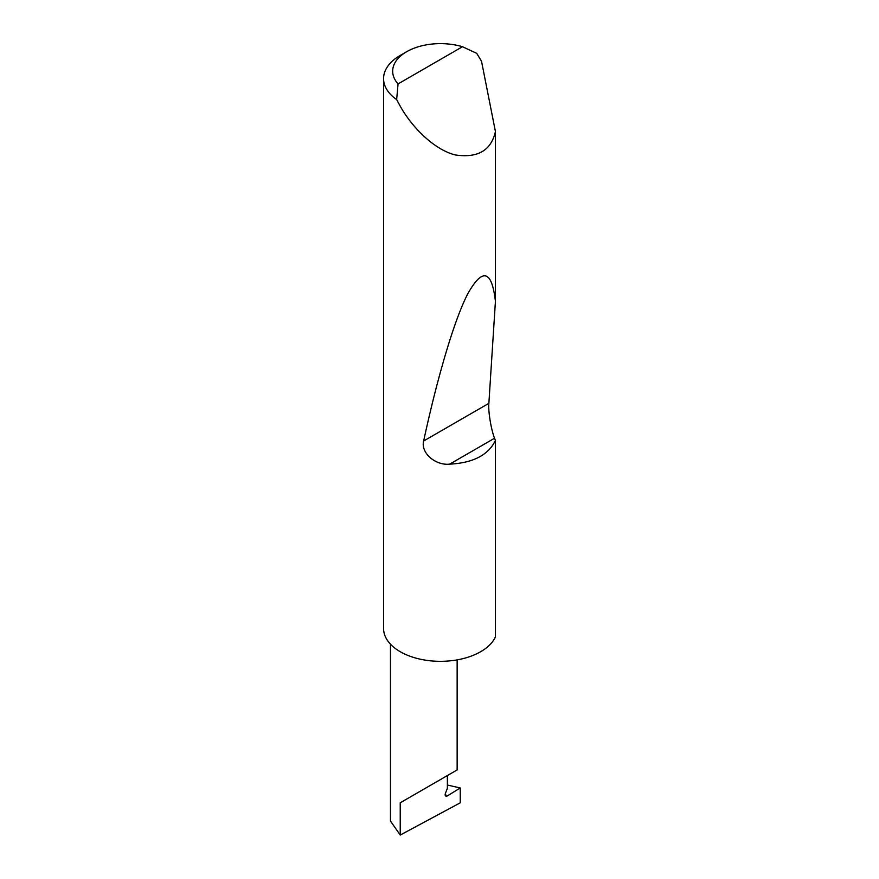 <?xml version="1.0" encoding="UTF-8"?>
<svg xmlns="http://www.w3.org/2000/svg" width="879" height="879" viewBox="0 0 879 879"><rect width="100%" height="100%" fill="white"/><g stroke="black" fill="none" stroke-linecap="round" stroke-linejoin="round"><path stroke-width="1.32" d="M460.244 787.958L460.244 802.824L400.231 835.05L400.231 802.791L447.378 775.575C464.508 765.686 455.223 771.048 447.378 775.575L447.378 788.331L445.444 793.308A3.033 1.747 120 0 0 445.785 796.099A3.033 1.747 120 0 0 447.378 795.913L460.244 787.958L447.378 785.035M457.146 659.887L457.146 769.938L400.231 802.791M398.055 83.923L462.475 46.73L476.737 53.355L481.516 61.244L495.426 131.542C491.163 150.474 477.769 158.275 455.245 154.935C433.534 149.507 411.251 126.18 400.231 106.194L396.649 99.591A56.882 32.842 180 0 1 383.574 78.638A56.882 32.842 180 0 1 400.231 55.421L406.669 51.707A47.774 27.579 0 0 0 398.055 83.923L396.649 99.591M495.426 440.533C488.263 455.091 473.012 462.958 449.674 464.145C435.544 465.705 420.547 452.982 423.645 441.005C436.577 380.948 453.795 320.483 468.013 293.355C482.692 267.535 491.833 270.205 495.426 301.365L488.867 403.351C488.032 410.79 491.163 429.974 494.569 438.225L495.426 440.533L495.426 636.901A56.882 32.842 180 0 1 455.245 660.195A56.882 32.842 180 0 1 400.231 651.713A56.882 32.842 180 0 1 383.574 628.485L383.574 78.638M495.426 131.542L495.426 301.365M400.231 835.05L390.463 821.041L390.463 644.164M462.475 46.73A47.774 27.579 0 0 0 406.669 51.707M445.159 794.627L447.378 795.913M494.569 438.225L449.674 464.145M488.867 403.351L423.645 441.005"/></g></svg>
